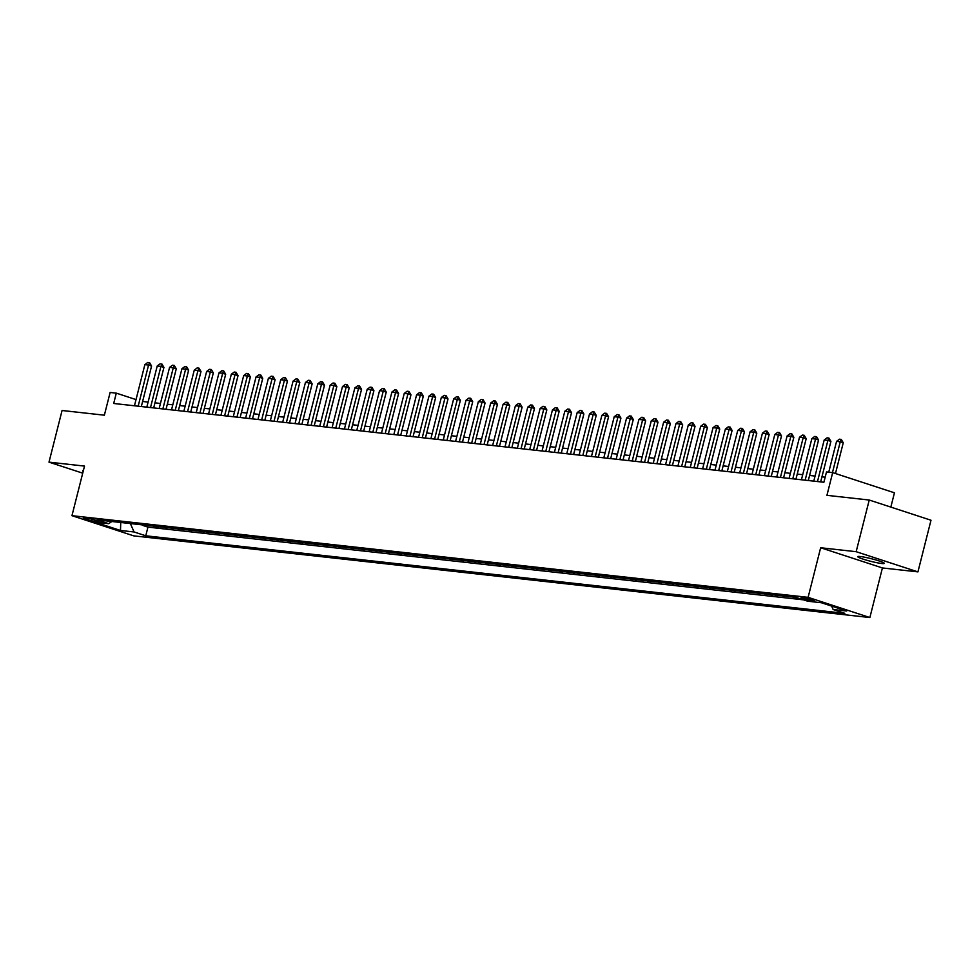 <?xml version="1.0" encoding="UTF-8"?>
<svg xmlns="http://www.w3.org/2000/svg" width="980" height="980" viewBox="0 0 980 980"><rect width="100%" height="100%" fill="white"/><g stroke="black" fill="none" stroke-linecap="round" stroke-linejoin="round"><path stroke-width="1.47" d="M860.305 556.518A13.708 1.335 -165.8 0 0 857.708 556.64A13.708 1.335 -165.8 0 0 866.675 560.217A13.708 1.335 -165.8 0 0 881.669 563.5A13.708 1.335 -165.8 0 0 884.279 563.365A13.708 1.335 -165.8 0 0 875.312 559.788A13.708 1.335 -165.8 0 0 860.305 556.518M83.41 470.425A13.708 1.335 -165.8 0 0 82.651 470.67A13.708 1.335 -165.8 0 0 83.214 471.233M802.399 597.604A6.848 0.662 -165.8 0 0 801.101 597.678A6.848 0.662 -165.8 0 0 805.585 599.466A6.848 0.662 -165.8 0 0 813.082 601.095A6.848 0.662 -165.8 0 0 814.38 601.034A6.848 0.662 -165.8 0 0 809.897 599.246A6.848 0.662 -165.8 0 0 802.399 597.604M890.832 507.101L894.446 492.805L832.682 472.617L826.508 471.931L823.886 482.258L113.692 403.478L116.302 393.139L110.128 392.466L104.37 415.189L62.071 410.498L49 462.144L82.712 473.169M917.929 571.879L931 520.233L869.236 500.033L856.165 551.691L820.652 547.746L808.108 597.335L869.873 617.535L882.417 567.947L917.929 571.879L856.165 551.691M808.108 597.335L71.957 515.676L133.733 535.864L869.873 617.535M147.919 525.513L142.443 524.9M152.856 526.052L154.803 526.272M154.705 526.664L160.267 526.873M172.615 528.245L167.151 527.644M184.975 529.616L179.499 529.016M197.323 530.989L191.847 530.376M209.671 532.361L204.208 531.748M222.019 533.733L216.556 533.12M234.379 535.105L228.904 534.492M246.727 536.464L241.252 535.864M259.075 537.836L253.612 537.236M271.436 539.208L265.96 538.608M283.784 540.58L278.308 539.968M296.132 541.952L290.668 541.34M308.48 543.324L303.016 542.712M320.84 544.696L315.364 544.084M333.188 546.056L327.712 545.456M345.536 547.428L340.072 546.828M357.884 548.8L352.42 548.2M370.244 550.172L364.768 549.56M382.592 551.544L377.129 550.932M394.94 552.916L389.477 552.304M407.3 554.288L401.825 553.676M419.648 555.648L414.173 555.048M431.996 557.02L426.533 556.42M444.344 558.392L438.881 557.792M456.705 559.764L451.229 559.151M469.053 561.136L463.577 560.523M481.401 562.508L475.937 561.895M493.749 563.868L488.285 563.267M506.109 565.24L500.633 564.639M518.457 566.612L512.993 566.011M530.805 567.984L525.341 567.383M543.165 569.356L537.689 568.743M555.513 570.727L550.037 570.115M567.861 572.1L562.398 571.487M580.209 573.459L574.746 572.859M592.569 574.831L587.094 574.231M604.917 576.203L599.454 575.603M617.265 577.575L611.802 576.963M629.626 578.947L624.15 578.335M641.973 580.319L636.498 579.707M654.322 581.691L648.858 581.079M666.67 583.051L661.206 582.451M679.03 584.423L673.554 583.823M691.378 585.795L685.902 585.195M703.726 587.167L698.262 586.555M716.074 588.539L710.61 587.927M728.434 589.911L722.958 589.298M740.782 591.283L735.319 590.671M753.13 592.643L747.667 592.043M765.49 594.015L760.014 593.415M777.838 595.387L772.363 594.787M790.186 596.759L784.723 596.146M797.928 598.021L797.022 597.714M95.17 521.421L97.89 521.727A6.639 0.649 -165.8 0 0 99.151 521.666A6.639 0.649 -165.8 0 0 94.803 519.927A6.639 0.649 -165.8 0 0 87.538 518.346L84.831 518.04A6.639 0.649 -165.8 0 0 83.57 518.101A6.639 0.649 -165.8 0 0 87.906 519.841A6.639 0.649 -165.8 0 0 95.17 521.421L95.501 520.135M130.365 523.565L134.064 531.969L145.751 535.791L844.834 613.345L833.147 609.523L846.732 611.03L821.363 602.737L807.777 601.23L796.091 597.408L96.996 519.853L108.682 523.675L111.818 521.507M134.064 531.969L120.479 530.462L95.097 522.168L108.682 523.675M142.345 525.292L147.943 527.118L803.527 599.846M796.973 597.91L795.123 597.31M784.625 596.538L782.775 595.938M772.264 595.166L770.427 594.566M759.917 593.794L758.079 593.194M747.569 592.422L745.719 591.822M735.221 591.062L733.371 590.45M722.86 589.691L721.023 589.09M710.512 588.319L708.675 587.718M698.164 586.947L696.314 586.346M685.804 585.575L683.967 584.974M673.456 584.202L671.619 583.602M661.108 582.843L659.258 582.23M648.76 581.471L646.91 580.858M636.4 580.099L634.562 579.499M624.052 578.727L622.214 578.127M611.704 577.355L609.854 576.755M599.356 575.983L597.506 575.383M586.996 574.611L585.158 574.01M574.648 573.251L572.798 572.639M562.299 571.879L560.45 571.267M549.939 570.507L548.102 569.907M537.591 569.135L535.754 568.535M525.243 567.763L523.394 567.163M512.895 566.391L511.046 565.791M500.535 565.019L498.698 564.419M488.187 563.659L486.35 563.047M475.839 562.287L473.989 561.687M463.479 560.915L461.641 560.315M451.131 559.543L449.293 558.943M438.783 558.171L436.933 557.571M426.435 556.799L424.585 556.199M414.075 555.427L412.237 554.827M401.727 554.068L399.889 553.455M389.379 552.696L387.529 552.095M377.031 551.324L375.181 550.723M364.67 549.952L362.833 549.351M352.322 548.58L350.473 547.979M339.974 547.207L338.125 546.607M327.614 545.836L325.776 545.235M315.266 544.476L313.429 543.863M302.918 543.104L301.068 542.504M290.57 541.732L288.72 541.132M278.21 540.36L276.372 539.76M265.862 538.988L264.024 538.388M253.514 537.616L251.664 537.016M241.154 536.244L239.316 535.644M228.806 534.884L226.968 534.272M216.458 533.512L214.608 532.912M204.11 532.14L202.26 531.54M191.749 530.768L189.912 530.168M179.401 529.396L177.564 528.796M167.053 528.024L165.204 527.424M832.682 472.617L826.936 495.341L869.236 500.033M71.957 515.676L84.513 466.088L49 462.144M136.024 399.595L116.302 393.139M825.172 477.187L821.938 476.831M815.066 476.072L809.59 475.459M802.718 474.7L797.23 474.087M790.37 473.328L784.882 472.728M778.01 471.956L772.534 471.356M765.662 470.584L760.186 469.984M753.314 469.224L747.826 468.612M740.966 467.852L735.478 467.24M728.606 466.48L723.13 465.868M716.258 465.108L710.782 464.496M703.91 463.736L698.422 463.136M691.549 462.364L686.073 461.764M679.201 461.004L673.726 460.392M666.853 459.632L661.365 459.02M654.505 458.26L649.017 457.648M642.145 456.888L636.669 456.276M629.797 455.516L624.321 454.904M617.449 454.144L611.961 453.544M605.101 452.772L599.613 452.172M592.741 451.413L587.265 450.8M580.393 450.041L574.905 449.428M568.045 448.668L562.557 448.056M555.685 447.297L550.209 446.684M543.337 445.925L537.861 445.312M530.989 444.553L525.501 443.952M518.641 443.18L513.153 442.58M506.28 441.821L500.805 441.208M493.932 440.449L488.457 439.836M481.584 439.077L476.096 438.464M469.224 437.705L463.748 437.092M456.876 436.333L451.4 435.733M444.528 434.961L439.04 434.361M432.18 433.589L426.692 432.988M419.82 432.229L414.344 431.616M407.472 430.857L401.996 430.245M395.124 429.485L389.636 428.873M382.776 428.113L377.288 427.501M370.416 426.741L364.94 426.141M358.068 425.369L352.592 424.769M345.72 423.997L340.232 423.397M333.359 422.637L327.884 422.025M321.011 421.265L315.536 420.653M308.663 419.893L303.175 419.281M296.315 418.521L290.827 417.909M283.955 417.149L278.479 416.549M271.607 415.777L266.131 415.177M259.259 414.418L253.771 413.805M246.899 413.046L241.423 412.433M234.551 411.674L229.075 411.061M222.203 410.302L216.715 409.689M209.855 408.93L204.367 408.317M197.495 407.558L192.019 406.957M185.147 406.185L179.671 405.585M172.799 404.826L167.311 404.213M160.451 403.454L154.963 402.841M148.09 402.082L142.615 401.469M147.943 527.118L145.751 535.791M833.147 609.523L831.64 606.106M120.761 522.499L120.479 530.462M820.652 547.746L882.417 567.947M134.456 405.781L144.869 364.646L147.723 362.465L149.585 362.674L148.568 365.05L151.582 366.03L141.328 406.541M144.869 364.646L148.568 365.05L138.168 406.185M149.585 362.674L151.582 366.03M146.816 407.153L157.217 366.018L160.083 363.837L161.933 364.046L160.928 366.422L163.929 367.402L153.676 407.913M157.217 366.018L160.928 366.422L150.516 407.558M161.933 364.046L163.929 367.402M159.164 408.525L169.577 367.377L172.431 365.209L174.281 365.418L173.276 367.794L176.278 368.774L166.036 409.285M169.577 367.377L173.276 367.794L162.864 408.93M174.281 365.418L176.278 368.774M171.512 409.885L181.925 368.75L184.779 366.581L186.629 366.79L185.624 369.166L188.638 370.146L178.385 410.657M181.925 368.75L185.624 369.166L175.224 410.302M186.629 366.79L188.638 370.146M183.86 411.257L194.273 370.122L197.127 367.953L198.989 368.149L197.985 370.538L200.986 371.518L190.732 412.029M194.273 370.122L197.985 370.538L187.572 411.674M198.989 368.149L200.986 371.518M196.221 412.629L206.621 371.494L209.487 369.325L211.337 369.521L210.333 371.91L213.334 372.89L203.081 413.389M206.621 371.494L210.333 371.91L199.92 413.046M211.337 369.521L213.334 372.89M208.569 414.001L218.981 372.865L221.835 370.685L223.685 370.893L222.681 373.27L225.682 374.262L215.441 414.761M218.981 372.865L222.681 373.27L212.268 414.418M223.685 370.893L225.682 374.262M220.917 415.373L231.329 374.238L234.183 372.057L236.033 372.265L235.029 374.642L238.042 375.622L227.789 416.132M231.329 374.238L235.029 374.642L224.628 415.777M236.033 372.265L238.042 375.622M233.264 416.745L243.677 375.61L246.543 373.429L248.393 373.637L247.389 376.014L250.39 376.994L240.137 417.505M243.677 375.61L247.389 376.014L236.976 417.149M248.393 373.637L250.39 376.994M245.625 418.117L256.025 376.969L258.892 374.801L260.741 375.009L259.737 377.386L262.738 378.366L252.497 418.877M256.025 376.969L259.737 377.386L249.324 418.521M260.741 375.009L262.738 378.366M257.973 419.477L268.385 378.341L271.24 376.173L273.089 376.381L272.085 378.758L275.098 379.738L264.845 420.249M268.385 378.341L272.085 378.758L261.672 419.893M273.089 376.381L275.098 379.738M270.321 420.849L280.733 379.713L283.588 377.545L285.45 377.741L284.445 380.13L287.446 381.11L277.193 421.608M280.733 379.713L284.445 380.13L274.033 421.265M285.45 377.741L287.446 381.11M282.681 422.221L293.081 381.085L295.948 378.917L297.798 379.113L296.793 381.502L299.794 382.482L289.541 422.98M293.081 381.085L296.793 381.502L286.381 422.637M297.798 379.113L299.794 382.482M295.029 423.593L305.442 382.457L308.296 380.277L310.146 380.485L309.141 382.862L312.142 383.854L301.901 424.352M305.442 382.457L309.141 382.862L298.729 424.009M310.146 380.485L312.142 383.854M307.377 424.965L317.79 383.829L320.644 381.649L322.494 381.857L321.489 384.234L324.502 385.214L314.249 425.724M317.79 383.829L321.489 384.234L311.089 425.369M322.494 381.857L324.502 385.214M319.725 426.337L330.138 385.201L332.992 383.021L334.854 383.229L333.849 385.606L336.851 386.586L326.597 427.096M330.138 385.201L333.849 385.606L323.437 426.741M334.854 383.229L336.851 386.586M332.085 427.709L342.486 386.561L345.352 384.393L347.202 384.601L346.197 386.978L349.199 387.958L338.945 428.468M342.486 386.561L346.197 386.978L335.785 428.113M347.202 384.601L349.199 387.958M344.433 429.069L354.846 387.933L357.7 385.765L359.55 385.973L358.545 388.349L361.547 389.329L351.305 429.84M354.846 387.933L358.545 388.349L348.133 429.485M359.55 385.973L361.547 389.329M356.781 430.441L367.194 389.305L370.048 387.137L371.91 387.333L370.893 389.721L373.907 390.702L363.654 431.2M367.194 389.305L370.893 389.721L360.493 430.857M371.91 387.333L373.907 390.702M369.142 431.813L379.542 390.677L382.408 388.497L384.258 388.705L383.254 391.094L386.255 392.074L376.002 432.572M379.542 390.677L383.254 391.094L372.841 432.229M384.258 388.705L386.255 392.074M381.49 433.185L391.902 392.049L394.756 389.869L396.606 390.077L395.602 392.453L398.603 393.446L388.362 433.944M391.902 392.049L395.602 392.453L385.189 433.601M396.606 390.077L398.603 393.446M393.838 434.557L404.25 393.421L407.104 391.24L408.954 391.449L407.95 393.825L410.963 394.805L400.71 435.316M404.25 393.421L407.95 393.825L397.549 434.961M408.954 391.449L410.963 394.805M406.185 435.929L416.598 394.793L419.452 392.613L421.314 392.821L420.31 395.197L423.311 396.177L413.058 436.688M416.598 394.793L420.31 395.197L409.897 436.333M421.314 392.821L423.311 396.177M418.546 437.301L428.946 396.153L431.813 393.985L433.662 394.193L432.658 396.569L435.659 397.549L425.406 438.06M428.946 396.153L432.658 396.569L422.245 437.705M433.662 394.193L435.659 397.549M430.894 438.66L441.306 397.525L444.161 395.357L446.01 395.565L445.006 397.941L448.007 398.921L437.766 439.432M441.306 397.525L445.006 397.941L434.593 439.077M446.01 395.565L448.007 398.921M443.242 440.032L453.654 398.897L456.509 396.729L458.358 396.925L457.354 399.313L460.367 400.293L450.114 440.792M453.654 398.897L457.354 399.313L446.954 440.449M458.358 396.925L460.367 400.293M455.59 441.404L466.002 400.269L468.869 398.088L470.719 398.297L469.714 400.673L472.715 401.665L462.462 442.164M466.002 400.269L469.714 400.673L459.302 441.821M470.719 398.297L472.715 401.665M467.95 442.776L478.35 401.641L481.217 399.46L483.067 399.668L482.062 402.045L485.063 403.037L474.822 443.536M478.35 401.641L482.062 402.045L471.649 443.18M483.067 399.668L485.063 403.037M480.298 444.148L490.711 403.013L493.565 400.832L495.415 401.041L494.41 403.417L497.424 404.397L487.17 444.908M490.711 403.013L494.41 403.417L483.998 444.553M495.415 401.041L497.424 404.397M492.646 445.52L503.059 404.373L505.913 402.204L507.775 402.413L506.77 404.789L509.772 405.769L499.518 446.28M503.059 404.373L506.77 404.789L496.358 445.925M507.775 402.413L509.772 405.769M505.006 446.88L515.407 405.745L518.273 403.576L520.123 403.785L519.118 406.161L522.12 407.141L511.866 447.652M515.407 405.745L519.118 406.161L508.706 447.297M520.123 403.785L522.12 407.141M517.354 448.252L527.767 407.116L530.621 404.948L532.471 405.157L531.466 407.533L534.468 408.513L524.226 449.024M527.767 407.116L531.466 407.533L521.054 448.668M532.471 405.157L534.468 408.513M529.702 449.624L540.115 408.488L542.969 406.32L544.819 406.516L543.814 408.905L546.828 409.885L536.575 450.384M540.115 408.488L543.814 408.905L533.414 450.041M544.819 406.516L546.828 409.885M542.05 450.996L552.463 409.861L555.317 407.68L557.179 407.888L556.174 410.265L559.176 411.257L548.923 451.755M552.463 409.861L556.174 410.265L545.762 451.413M557.179 407.888L559.176 411.257M554.411 452.368L564.811 411.233L567.677 409.052L569.527 409.26L568.523 411.637L571.524 412.617L561.271 453.127M564.811 411.233L568.523 411.637L558.11 452.772M569.527 409.26L571.524 412.617M566.759 453.74L577.171 412.605L580.025 410.424L581.875 410.632L580.871 413.009L583.872 413.989L573.631 454.5M577.171 412.605L580.871 413.009L570.458 454.144M581.875 410.632L583.872 413.989M579.107 455.112L589.519 413.964L592.373 411.796L594.235 412.004L593.219 414.381L596.232 415.361L585.979 455.872M589.519 413.964L593.219 414.381L582.818 455.516M594.235 412.004L596.232 415.361M591.467 456.472L601.867 415.336L604.734 413.168L606.583 413.376L605.579 415.753L608.58 416.733L598.327 457.244M601.867 415.336L605.579 415.753L595.166 456.888M606.583 413.376L608.58 416.733M603.815 457.844L614.227 416.708L617.082 414.54L618.931 414.736L617.927 417.125L620.928 418.105L610.687 458.616M614.227 416.708L617.927 417.125L607.514 458.26M618.931 414.736L620.928 418.105M616.163 459.216L626.575 418.08L629.43 415.912L631.279 416.108L630.275 418.497L633.288 419.477L623.035 459.975M626.575 418.08L630.275 418.497L619.875 459.632M631.279 416.108L633.288 419.477M628.511 460.588L638.923 419.452L641.778 417.272L643.639 417.48L642.635 419.857L645.636 420.849L635.383 461.347M638.923 419.452L642.635 419.857L632.223 461.004M643.639 417.48L645.636 420.849M640.871 461.96L651.271 420.824L654.138 418.644L655.988 418.852L654.983 421.229L657.984 422.209L647.731 462.719M651.271 420.824L654.983 421.229L644.571 462.364M655.988 418.852L657.984 422.209M653.219 463.332L663.632 422.196L666.486 420.016L668.336 420.224L667.331 422.601L670.332 423.58L660.091 464.091M663.632 422.196L667.331 422.601L656.918 463.736M668.336 420.224L670.332 423.58M665.567 464.704L675.98 423.556L678.834 421.388L680.683 421.596L679.679 423.973L682.692 424.952L672.439 465.463M675.98 423.556L679.679 423.973L669.279 465.108M680.683 421.596L682.692 424.952M677.915 466.064L688.327 424.928L691.182 422.76L693.044 422.968L692.039 425.345L695.041 426.325L684.787 466.835M688.327 424.928L692.039 425.345L681.627 466.48M693.044 422.968L695.041 426.325M690.275 467.435L700.676 426.3L703.542 424.132L705.392 424.328L704.387 426.716L707.389 427.697L697.148 468.207M700.676 426.3L704.387 426.716L693.975 467.852M705.392 424.328L707.389 427.697M702.623 468.808L713.036 427.672L715.89 425.504L717.74 425.7L716.735 428.089L719.749 429.069L709.495 469.567M713.036 427.672L716.735 428.089L706.323 469.224M717.74 425.7L719.749 429.069M714.971 470.18L725.384 429.044L728.238 426.863L730.1 427.072L729.096 429.448L732.097 430.441L721.844 470.939M725.384 429.044L729.096 429.448L718.683 470.596M730.1 427.072L732.097 430.441M727.332 471.552L737.732 430.416L740.598 428.236L742.448 428.444L741.444 430.82L744.445 431.8L734.192 472.311M737.732 430.416L741.444 430.82L731.031 471.956M742.448 428.444L744.445 431.8M739.68 472.924L750.092 431.788L752.946 429.608L754.796 429.816L753.792 432.192L756.793 433.172L746.552 473.683M750.092 431.788L753.792 432.192L743.379 473.328M754.796 429.816L756.793 433.172M752.028 474.296L762.44 433.148L765.294 430.98L767.144 431.188L766.139 433.564L769.153 434.544L758.9 475.055M762.44 433.148L766.139 433.564L755.739 474.7M767.144 431.188L769.153 434.544M764.376 475.655L774.788 434.52L777.642 432.352L779.504 432.56L778.5 434.936L781.501 435.916L771.248 476.427M774.788 434.52L778.5 434.936L768.087 476.072M779.504 432.56L781.501 435.916M776.736 477.027L787.136 435.892L790.003 433.724L791.852 433.92L790.848 436.308L793.849 437.288L783.596 477.787M787.136 435.892L790.848 436.308L780.435 477.444M791.852 433.92L793.849 437.288M789.084 478.399L799.496 437.264L802.351 435.096L804.2 435.291L803.196 437.68L806.197 438.66L795.956 479.159M799.496 437.264L803.196 437.68L792.783 478.816M804.2 435.291L806.197 438.66M801.432 479.771L811.844 438.636L814.698 436.455L816.561 436.663L815.544 439.04L818.557 440.032L808.304 480.531M811.844 438.636L815.544 439.04L805.144 480.188M816.561 436.663L818.557 440.032M813.78 481.143L824.192 440.008L827.059 437.827L828.909 438.036L827.904 440.412L830.905 441.392L820.652 481.903M824.192 440.008L827.904 440.412L817.492 481.548M828.909 438.036L830.905 441.392M828.749 472.176L836.553 441.38L839.407 439.199L841.257 439.408L840.252 441.784L843.253 442.764L835.475 473.524M836.553 441.38L840.252 441.784L832.461 472.593M841.257 439.408L843.253 442.764M98.074 521.005L97.89 521.727"/></g></svg>
